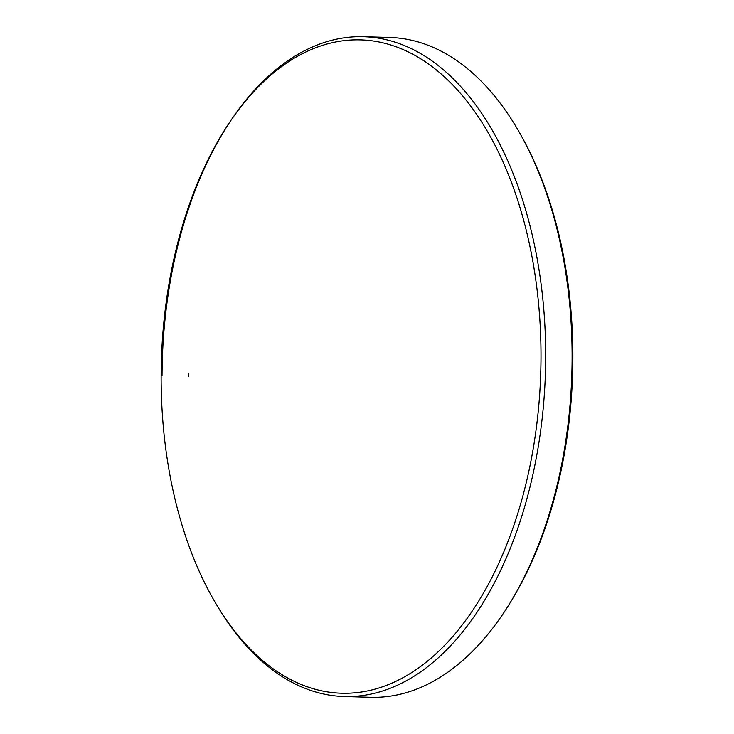 <?xml version="1.0" encoding="UTF-8"?>
<svg xmlns="http://www.w3.org/2000/svg" width="734" height="734" viewBox="0 0 734 734"><rect width="100%" height="100%" fill="white"/><g stroke="black" fill="none" stroke-linecap="round" stroke-linejoin="round"><path stroke-width="1.1" d="M161.131 375.322A326.813 189.785 -88.3 0 0 216.071 603.88A326.813 189.785 -88.3 0 0 422.766 664.866A326.813 189.785 -88.3 0 0 541.004 357.752A326.813 189.785 -88.3 0 0 432.436 66.877A326.813 189.785 -88.3 0 0 229.971 121.816A326.813 189.785 -88.3 0 0 161.131 375.322M229.971 121.816L231.559 119.468A330.052 191.666 91.7 0 1 363.376 36.7A330.052 191.666 91.7 0 1 545.674 357.752A330.052 191.666 91.7 0 1 344.338 696.538A330.052 191.666 91.7 0 1 217.521 606.312L216.071 603.88M523.617 140.093L524.856 142.405A326.804 189.776 91.7 0 1 572.869 358.678A326.804 189.776 91.7 0 1 511.644 600.311L510.277 602.55A330.052 191.666 -88.3 0 0 572.107 358.513A330.052 191.666 -88.3 0 0 523.617 140.093A330.052 191.666 -88.3 0 0 389.809 37.462L363.376 36.7M344.338 696.538L370.771 697.3A330.052 191.666 -88.3 0 0 510.277 602.55M188.491 373.9A330.052 191.666 -88.3 0 0 188.473 376.248M162.04 375.487A330.052 191.666 91.7 0 1 230.77 120.642"/></g></svg>
